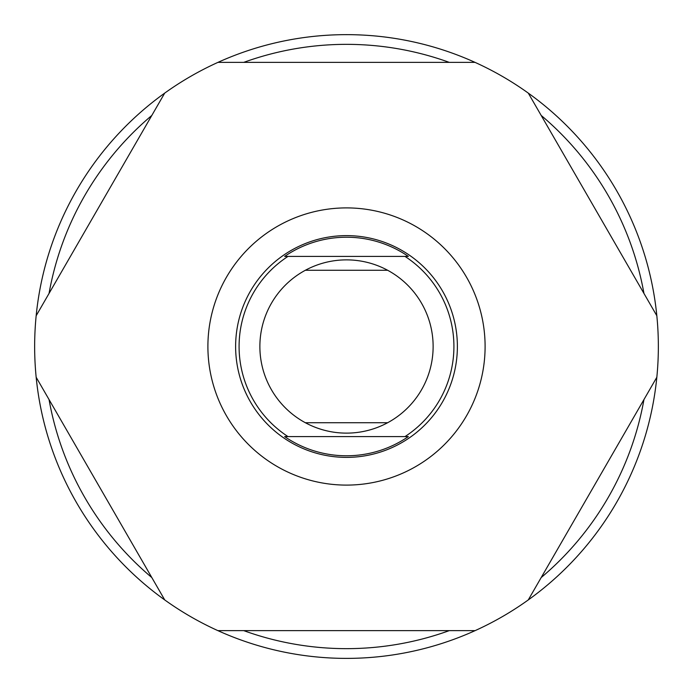 <?xml version="1.0" encoding="UTF-8"?>
<svg xmlns="http://www.w3.org/2000/svg" width="693" height="693" viewBox="0 0 693 693"><rect width="100%" height="100%" fill="white"/><g stroke="black" fill="none" stroke-linecap="round" stroke-linejoin="round"><path stroke-width="1.04" d="M485.1 346.5A138.6 138.6 0 0 0 346.5 207.9A138.6 138.6 0 0 0 207.9 346.5A138.6 138.6 0 0 0 346.5 485.1A138.6 138.6 0 0 0 485.1 346.5M528.3 93.122A311.85 311.85 0 0 0 36.166 377.252A311.85 311.85 0 0 0 656.834 377.252A311.85 311.85 0 0 0 528.3 93.122L656.834 315.748M217.966 62.37L475.034 62.37M36.166 315.748L164.7 93.122M49.047 293.442A302.148 302.148 0 0 1 151.828 115.428M449.281 62.37A302.148 302.148 0 0 0 243.719 62.37L252.183 62.37M639.726 286.114L643.953 293.442A302.148 302.148 0 0 0 541.172 115.428L545.408 122.756M643.953 399.558A302.148 302.148 0 0 1 541.172 577.572M252.183 630.63L243.719 630.63A302.148 302.148 0 0 0 449.281 630.63L440.817 630.63M151.828 577.572A302.148 302.148 0 0 1 49.047 399.558L53.274 406.886M164.7 599.878L36.166 377.252M475.034 630.63L217.966 630.63M656.834 377.252L528.3 599.878M453.915 346.5A107.415 107.415 0 0 0 404.998 256.41L288.002 256.41A107.415 107.415 0 0 0 288.002 436.59L404.998 436.59A107.415 107.415 0 0 0 453.915 346.5M387.647 270.27A86.625 86.625 0 0 0 259.875 346.5A86.625 86.625 0 0 0 387.647 422.73A86.625 86.625 0 0 0 387.647 270.27L305.353 270.27M457.38 346.5A110.88 110.88 0 0 0 346.5 235.62A110.88 110.88 0 0 0 235.62 346.5A110.88 110.88 0 0 0 346.5 457.38A110.88 110.88 0 0 0 457.38 346.5M288.002 256.41L284.65 256.41L288.002 256.41M408.35 256.41L404.998 256.41L408.35 256.41A109.277 109.277 0 0 0 284.65 256.41M387.647 422.73L305.353 422.73M404.998 436.59L408.35 436.59L404.998 436.59M284.65 436.59L288.002 436.59L284.65 436.59A109.277 109.277 0 0 0 408.35 436.59"/></g></svg>
